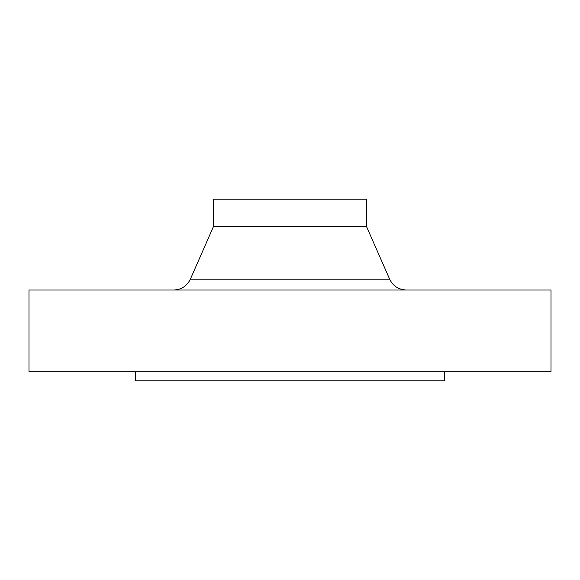 <?xml version="1.0" encoding="UTF-8"?>
<svg xmlns="http://www.w3.org/2000/svg" width="580" height="580" viewBox="0 0 580 580"><rect width="100%" height="100%" fill="white"/><g stroke="black" fill="none" stroke-linecap="round" stroke-linejoin="round"><path stroke-width="0.87" d="M135.669 371.708L135.669 380.784L444.331 380.784L444.331 371.708M290 371.708L551 371.708L551 290L29 290L29 371.708L290 371.708M366.488 226.454L366.488 199.215L213.512 199.215L213.512 226.454L366.488 226.454L389.629 279.147C393.03 286.049 398.569 289.666 406.254 290M213.512 226.454L190.37 279.147L389.629 279.147M190.37 279.147C186.97 286.049 181.431 289.666 173.746 290"/></g></svg>
